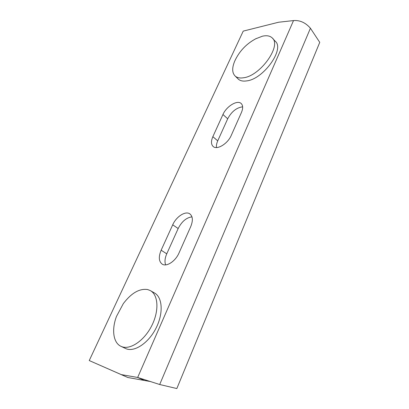 <?xml version="1.0" encoding="UTF-8"?>
<svg xmlns="http://www.w3.org/2000/svg" width="409" height="409" viewBox="0 0 409 409"><rect width="100%" height="100%" fill="white"/><g stroke="black" fill="none" stroke-linecap="round" stroke-linejoin="round"><path stroke-width="0.61" d="M150.921 381.638L127.812 377.502L89.244 360.554L243.232 31.11L278.544 22.244L293.514 20.578C299.904 20.087 305.543 22.638 310.426 28.231L319.756 42.362L176.831 388.55L159.694 384.511L137.659 377.466L121.274 374.608L89.244 360.554M127.812 377.502L121.274 374.608M165.625 264.874C164.515 261.791 164.893 258.105 166.76 253.815L178.166 228.539C181.78 221.494 186.376 217.603 191.969 216.862M216.489 147.552C216.208 145.584 216.622 143.349 217.736 140.849L227.695 118.784C231.555 111.611 236.54 107.628 242.644 106.826M144.254 380.426L137.659 377.466L293.514 20.578M179.03 252.936L190.747 226.566C193.155 220.528 192.849 216.289 189.822 213.861C185.435 210.655 176.248 216.637 172.71 224.812L161.136 250.226C158.411 256.862 158.779 261.509 162.235 264.168C166.616 267.092 175.527 261.218 179.03 252.936M222.951 114.51L212.854 136.683C210.896 141.274 211.049 144.587 213.309 146.621C217.24 150.144 227.844 143.615 231.264 135.369L241.438 112.48C243.166 108.303 243.053 105.292 241.095 103.436C237.184 99.724 226.376 106.447 222.951 114.51L227.695 118.784M147.623 289.536L150.251 290.548C158.222 294.705 159.352 310.564 151.877 325.467C144.505 340.421 130.389 350.124 121.749 346.658L120.977 346.331C113.16 342.808 111.509 329.429 116.493 316.408L123.324 303.611C131.361 293.043 139.459 288.35 147.623 289.536M150.584 290.738L154.403 292.926C162.409 297.113 163.631 312.931 156.228 327.762C148.927 342.64 134.847 352.267 126.171 348.78L120.977 346.331M255.661 38.824L262.374 36.217C266.612 35.251 269.853 35.788 272.103 37.827C282.118 45.333 260.323 75.951 243.549 77.766C239.965 78.344 237.194 77.797 235.241 76.135C232.026 72.966 231.867 67.93 234.761 61.033L236.402 57.751M272.711 38.492L275.119 41.13C285.175 48.712 263.508 79.182 246.719 80.895C243.13 81.447 240.354 80.885 238.391 79.213L237.833 78.666M159.694 384.511L310.426 28.231M217.736 140.849L212.854 136.683M166.76 253.815L161.136 250.226M178.166 228.539L172.71 224.812M241.412 103.738L241.095 103.436M190.098 214.06L189.822 213.861M123.324 303.611L116.493 316.408M235.241 76.135L238.391 79.213M256.341 38.472C246.586 43.559 239.393 51.079 234.761 61.033"/></g></svg>
